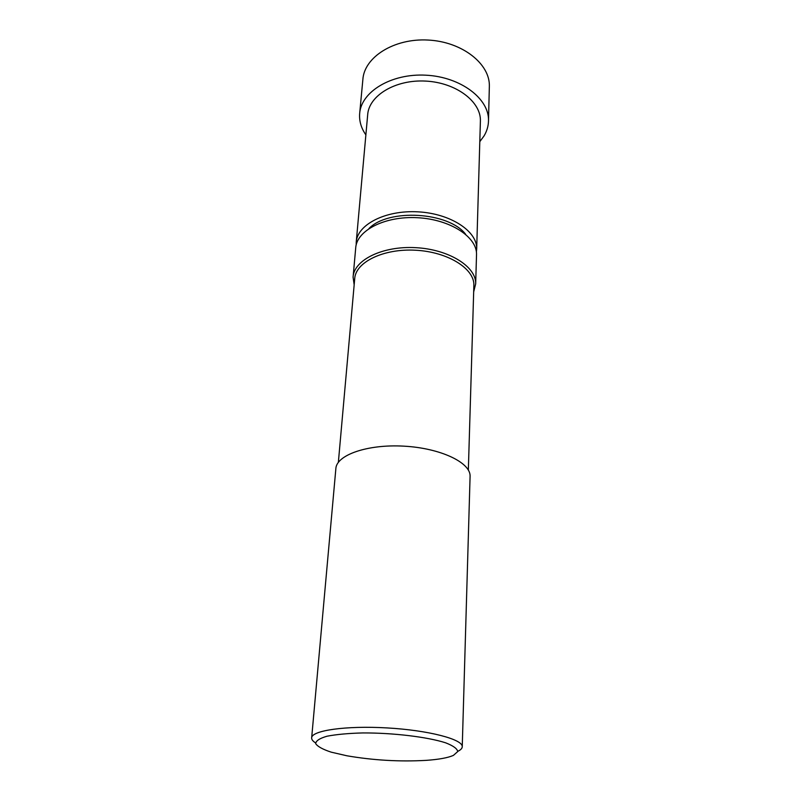 <?xml version="1.0" encoding="UTF-8"?>
<svg xmlns="http://www.w3.org/2000/svg" width="801" height="801" viewBox="0 0 801 801"><rect width="100%" height="100%" fill="white"/><g stroke="black" fill="none" stroke-linecap="round" stroke-linejoin="round"><path stroke-width="1.2" d="M457.761 751.348C460.725 749.936 462.227 748.384 462.247 746.672C462.838 739.273 428.415 730.252 387.093 727.919C345.782 725.496 311.249 730.532 311.649 737.981C311.619 739.603 312.931 741.245 315.564 742.897M470.077 476.665L470.087 476.305C470.778 462.608 440.48 448.099 403.914 446.157C367.359 444.034 336.17 455.108 335.849 468.805L311.679 737.661M473.671 291.924L475.674 283.844C476.415 266.723 448.981 249.361 415.769 247.669C382.558 245.757 353.822 260.055 353.081 277.156L354.162 284.826M476.505 255.119L476.525 254.658C477.266 237.096 450.272 219.374 417.551 217.722C384.85 215.839 356.485 230.548 355.694 248.09L353.151 276.425M473.852 285.787L473.872 285.346C474.592 268.725 447.909 251.874 415.629 250.232C383.359 248.37 355.404 262.237 354.703 278.838L338.362 462.317M453.396 755.403L457.721 751.578C457.301 748.695 453.246 745.761 445.546 742.787C427.364 736.95 393.211 732.815 362.863 732.935C348.375 733.315 336.43 734.417 327.008 736.219C319.599 738.362 315.824 740.845 315.694 743.688C317.697 746.602 322.873 749.426 331.244 752.169L346.963 755.794C373.286 760.309 399.649 761.841 426.072 760.369C438.698 759.488 447.809 757.836 453.396 755.403M489.341 86.898L489.351 86.328C490.162 63.91 462.207 41.712 428.084 40.05C393.972 38.108 364.145 57.221 362.863 79.599L359.729 112.891M479.799 141.657L483.984 136.02C486.888 131.204 488.39 126.117 488.5 120.751C489.311 98.773 460.785 76.906 425.982 75.194C391.188 73.211 360.85 91.925 359.639 113.862C359.158 121.221 361.231 128.23 365.877 134.888M480.38 121.532L480.4 121.031C481.161 101.697 456.129 82.583 425.711 81.091C395.304 79.349 368.68 95.699 367.659 115.004L356.275 241.622M476.385 252.025L476.685 248.921C477.426 231.279 450.522 213.487 417.902 211.834C385.301 209.962 357.006 224.751 356.215 242.383L356.195 244.886M465.631 234.282C448.79 211.885 388.345 208.29 368.981 228.535M470.087 476.305L462.247 746.672M476.525 254.658L475.674 283.844M473.872 285.346L468.345 470.047M489.351 86.328L488.5 120.751M480.4 121.031L476.685 248.921"/></g></svg>
